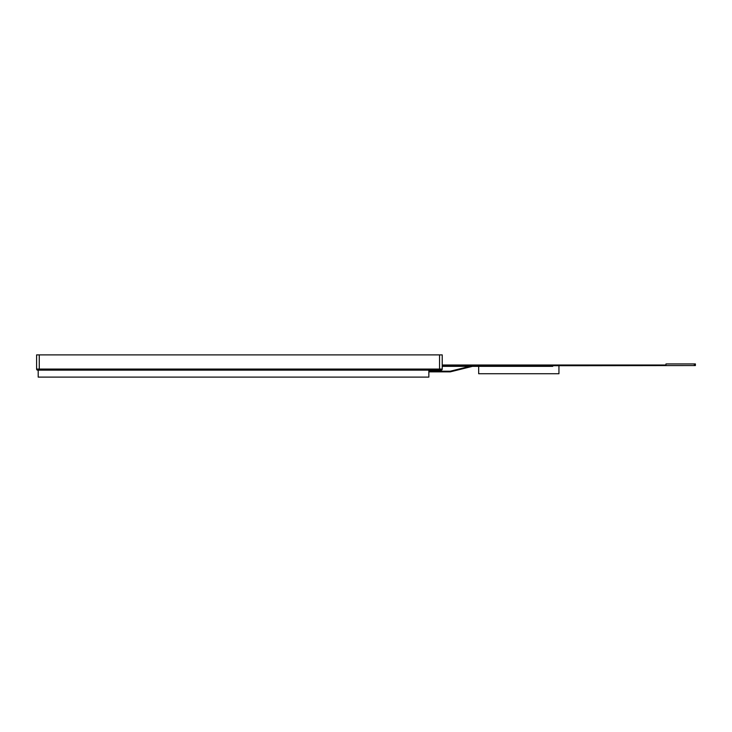 <?xml version="1.0" encoding="UTF-8"?>
<svg xmlns="http://www.w3.org/2000/svg" width="732" height="732" viewBox="0 0 732 732"><rect width="100%" height="100%" fill="white"/><g stroke="black" fill="none" stroke-linecap="round" stroke-linejoin="round"><path stroke-width="1.1" d="M439.557 354.892L439.557 370.145L441.158 370.145L37.671 370.145A1.071 1.071 0 0 1 36.6 369.074L36.6 354.892L442.229 354.892L442.229 369.074L36.6 369.074A1.071 1.071 0 0 0 37.671 370.145A1.071 1.071 0 0 1 36.6 369.074A1.071 1.071 0 0 0 37.671 370.145M39.272 354.892L39.272 370.145L38.201 370.145L38.201 377.108L428.851 377.108L428.851 370.145M441.158 370.145A1.071 1.071 0 0 0 442.229 369.074A1.071 1.071 0 0 1 441.158 370.145M442.229 365.012L580.348 365.012L580.348 365.707L442.229 365.707M694.329 363.941L694.329 365.543L695.4 365.543L695.4 363.941L665.964 363.941L665.964 365.012L580.348 365.012M574.995 365.707L574.995 365.012L574.995 365.707M694.329 365.543L580.348 365.707M469.88 366.348L442.229 366.348M558.946 365.707L558.946 373.732L478.673 373.732L478.673 366.348L472.46 366.348L551.663 366.348L551.663 365.707M552.733 366.348L552.733 365.707L552.733 366.348L551.663 366.348M472.46 366.348L450.381 371.829A1.071 1.071 0 0 1 450.125 371.856L428.851 371.856M435.275 371.856L435.275 371.216L443.839 371.216L443.839 371.856M435.275 371.216L428.851 371.216M472.46 365.707L450.253 371.216L443.839 371.216M439.557 371.856L439.557 371.216M569.642 365.707L569.642 365.012M461.581 366.348L461.581 365.707M462.917 366.348L462.917 365.707"/></g></svg>
